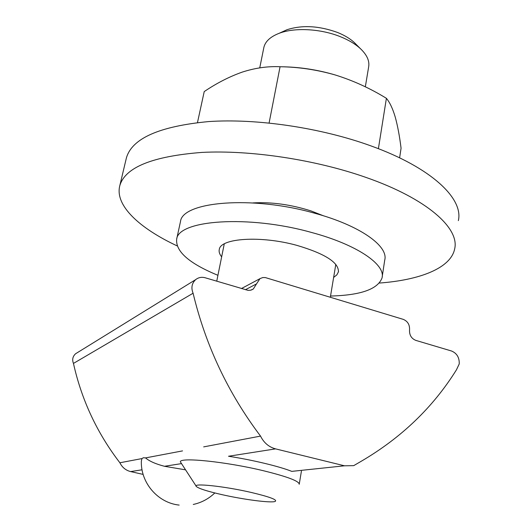 <?xml version="1.0" encoding="UTF-8"?>
<svg xmlns="http://www.w3.org/2000/svg" width="532" height="532" viewBox="0 0 532 532"><rect width="100%" height="100%" fill="white"/><g stroke="black" fill="none" stroke-linecap="round" stroke-linejoin="round"><path stroke-width="0.8" d="M179.158 505.087C157.824 502.88 140.614 482.837 141.346 461.178L141.931 458.584L143.341 457.746L145.535 457.906C149.332 461.184 155.643 463.977 164.468 466.285L185.282 469.796M256.504 283.902L253.305 289.016L250.585 290.226L248.058 290.366L205.219 277.777C201.668 276.813 198.489 277.425 195.683 279.613C191.799 283.303 190.935 287.845 193.089 293.232C205.645 345.527 228.122 393.155 260.534 436.1C263.879 442.804 268.886 447.066 275.563 448.875L344.483 465.799L353.714 465.646L361.388 461.178C401.474 437.656 433.154 407.213 456.429 369.846L459.229 363.954C459.468 357.557 456.895 353.241 451.508 351L415.811 340.387C411.376 338.545 409.288 335.04 409.547 329.887C409.806 324.739 407.712 321.242 403.276 319.373L265.355 277.578L262.821 277.551L260.035 278.582L256.504 283.902L245.418 289.727M141.931 458.584L119.886 462.767C122.194 467.422 125.778 470.361 130.639 471.585L143.141 474.411M182.536 450.89L145.535 457.906M260.534 436.1L203.67 446.88M193.089 293.232L73.456 363.416C81.615 399.984 97.097 433.101 119.886 462.767M77.32 352.676L75.597 353.74C72.698 356.433 71.98 359.659 73.456 363.416M275.563 448.875L228.521 456.25C252.767 459.987 279.446 466.418 291.769 471.372L344.483 465.799M282.672 31.694L286.954 29.745C302.07 24.851 318.921 25.755 337.507 32.459C344.41 35.232 349.976 38.563 354.206 42.454L355.981 44.223M263.739 48.053L263.885 47.335C265.335 41.383 270.409 36.715 279.101 33.323C294.475 27.338 320.557 28.668 340.3 36.661C348.659 40.02 355.376 44.03 360.457 48.698C367.047 54.969 369.767 61.114 368.609 67.125L365.331 86.822M196.168 486.148L180.335 461.809C179.863 457.001 226.053 461.696 263.36 470.72C287.273 476.606 299.23 481.121 299.23 484.273M221.505 494.541C207.467 491.329 199.128 488.682 196.474 486.607C191.36 482.763 224.105 486.128 251.437 492.499C269.95 496.921 277.837 499.907 275.091 501.463C270.781 503.139 243.264 499.521 221.505 494.541M197.478 122.553L204.228 91.57C216.724 83.132 229.412 76.635 242.299 72.086C255.154 67.943 267.749 66.154 280.071 66.733C298.605 67.005 316.972 69.745 335.173 74.952C353.062 80.518 370.139 88.305 386.398 98.314L378.392 148.694M280.071 66.733L269.099 122.998M386.398 98.314C389.796 102.383 392.736 108.621 395.223 117.013C397.65 125.831 399.599 136.232 401.068 148.229L399.612 157.858M281.182 66.766C299.243 66.952 317.245 69.679 335.173 74.952M379.396 283.051C419.821 280.065 450.71 268.208 454.647 248.976C459.814 228.414 427.243 198.689 365.717 177.329C315.23 159.613 250.559 149.891 202.027 152.405C152.538 156.228 125.12 167.327 119.793 185.701C114.639 205.385 139.377 228.228 177.096 245.87M458.345 220.647C463.665 198.742 431.605 167.66 370.804 145.841C320.902 127.74 256.87 118.29 208.644 121.575C159.427 126.257 132.009 138.373 126.397 157.924L126.137 159.035M323.549 215.832L310.927 210.891C290.864 204.541 271.533 201.881 252.926 202.911M180.315 222.329L180.488 221.538C182.343 201.562 251.949 195.324 314.678 213.232C360.157 225.541 388.706 246.203 384.722 260.128L382.222 276.62M217.934 275.31C189.239 263.493 175.487 251.45 176.671 239.161C178.32 220.035 248.151 214.675 311.313 232.404C357.098 244.614 385.919 264.663 382.023 277.963C377.773 289.248 360.61 295.273 330.538 296.038M221.651 256.836C219.53 254.21 218.738 251.736 219.284 249.408C220.514 238.137 260.893 235.39 296.856 245.358C325.072 253.711 338.924 262.562 338.405 271.918L336.836 274.884L333.63 277.425M142.051 469.796L130.639 471.585M181.193 463.665L164.468 466.285M259.623 278.854L241.442 288.543M253.305 289.016L251.456 289.973M195.683 279.613L75.597 353.74M193.262 504.462C201.502 502.66 208.684 498.823 214.808 492.958M286.954 29.745L279.101 33.323M216.743 281.202L224.265 243.889M259.749 67.863L263.885 47.335M299.277 484.007L301.425 471.093M330.339 297.235L335.805 264.364M354.206 42.454L360.457 48.698M119.793 185.701L126.397 157.924M180.488 221.538L176.671 239.161M338.525 271.22L338.405 271.918"/></g></svg>

